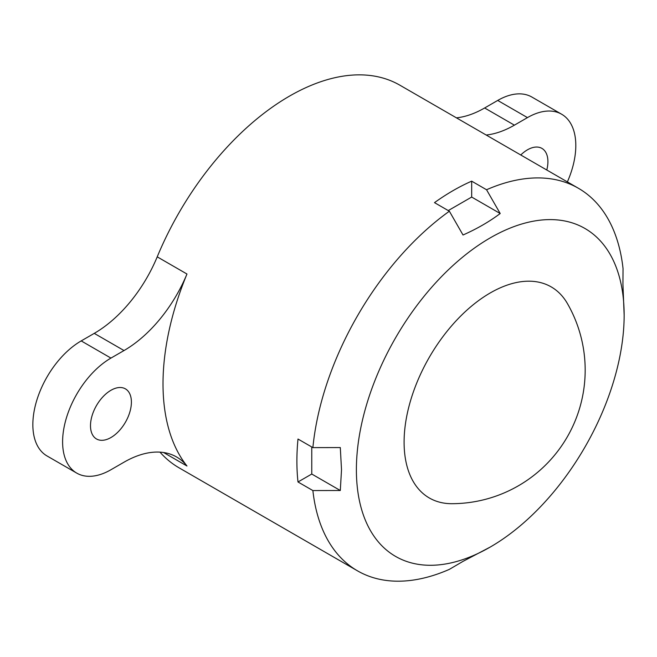 <?xml version="1.0" encoding="UTF-8"?>
<svg xmlns="http://www.w3.org/2000/svg" width="657" height="657" viewBox="0 0 657 657"><rect width="100%" height="100%" fill="white"/><g stroke="black" fill="none" stroke-linecap="round" stroke-linejoin="round"><path stroke-width="0.99" d="M131.4 402.1A28.924 16.704 -60 0 1 118.777 431.214A28.924 16.704 -60 0 1 96.48 438.958A28.924 16.704 -60 0 1 90.494 425.72A28.924 16.704 -60 0 1 103.116 396.606A28.924 16.704 -60 0 1 125.413 388.862A28.924 16.704 -60 0 1 131.4 402.1M110.943 469.739A68.369 39.477 -60 0 1 76.762 473.122A68.369 39.477 -60 0 1 62.604 441.824A68.369 39.477 -60 0 1 110.943 358.09L124.009 350.551A105.186 60.731 120 0 0 186.974 274.018A220.892 127.532 120 0 0 163.01 383.852A220.892 127.532 120 0 0 186.974 466.01A105.186 60.731 120 0 0 176.602 456.985A105.186 60.731 120 0 0 124.009 462.2L110.943 469.739M76.762 473.122L47.008 455.95A68.369 39.477 -60 0 1 32.85 424.644A68.369 39.477 -60 0 1 81.197 340.909L94.255 333.37A105.186 60.731 120 0 0 157.22 256.846A220.892 127.532 120 0 1 399.899 85.205L578.398 188.263A220.892 127.532 120 0 0 486.55 189.75L471.677 181.16A220.892 127.532 120 0 0 434.491 202.635L449.363 211.217A220.892 127.532 120 0 0 312.88 447.622L297.999 439.032A220.892 127.532 120 0 0 296.89 461.148A220.892 127.532 120 0 0 297.999 481.975L312.88 490.565L340.301 490.5L341.517 469.739L340.301 447.565L312.88 447.622M520.763 154.986A28.924 16.704 -60 0 1 541.918 148.392A28.924 16.704 -60 0 1 547.913 161.63A28.924 16.704 -60 0 1 546.788 170.007M404.096 442.194A121.874 70.365 120 0 0 451.819 503.697A133.585 133.585 0 0 0 567.393 303.518A121.874 70.365 120 0 0 470.519 306.983A121.874 70.365 120 0 0 404.096 442.194M624.15 315.146A189.331 109.308 120 0 0 490.27 237.85A189.331 109.308 120 0 0 356.39 469.739A189.331 109.308 120 0 0 490.27 547.035A189.331 109.308 120 0 0 624.15 315.146L622.935 284.382L623.041 268.549A220.892 127.532 120 0 0 578.398 188.263M449.363 211.217L463.021 235.001C476.982 228.817 489.375 221.655 500.207 213.525L486.55 189.75M312.88 490.565A220.892 127.532 120 0 0 357.515 570.851A220.892 127.532 120 0 0 449.363 569.364L463.021 561.357L490.27 547.035M159.988 452.139A220.892 127.532 120 0 0 179.008 467.792L357.515 570.851M456.443 117.849A105.186 60.731 120 0 0 484.644 107.978L497.71 100.439A68.369 39.477 -60 0 1 531.891 97.055L561.645 114.228A68.369 39.477 -60 0 1 567.377 181.899M486.188 135.022A105.186 60.731 120 0 0 514.398 125.159L527.456 117.611A68.369 39.477 -60 0 1 561.645 114.228M500.207 213.525L471.677 197.059L471.677 181.16M471.677 197.059L448.255 210.577M311.763 446.982L311.763 474.034L340.301 490.5M311.763 474.034L297.999 481.975M186.974 274.018L157.22 256.846M186.974 466.01L163.593 452.517M527.456 117.611L497.71 100.439M514.398 125.159L484.644 107.978M124.009 350.551L94.255 333.37M110.943 358.09L81.197 340.909"/></g></svg>
